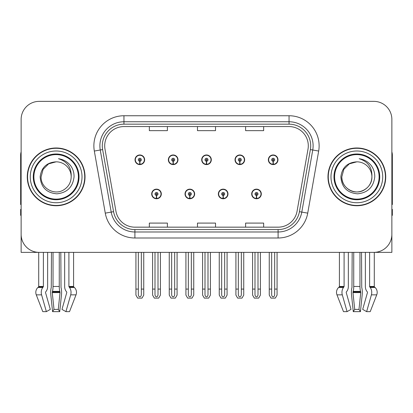 <?xml version="1.0" encoding="UTF-8"?>
<svg xmlns="http://www.w3.org/2000/svg" width="413" height="413" viewBox="0 0 413 413"><rect width="100%" height="100%" fill="white"/><g stroke="black" fill="none" stroke-linecap="round" stroke-linejoin="round"><path stroke-width="0.62" d="M151.69 193.955A4.811 4.811 0 0 0 156.501 198.767A4.811 4.811 0 0 0 161.318 193.955A4.811 4.811 0 0 0 156.501 189.144A4.811 4.811 0 0 0 151.69 193.955M185.019 193.955A4.811 4.811 0 0 0 189.835 198.767A4.811 4.811 0 0 0 194.647 193.955A4.811 4.811 0 0 0 189.835 189.144A4.811 4.811 0 0 0 185.019 193.955M218.353 193.955A4.811 4.811 0 0 0 223.165 198.767A4.811 4.811 0 0 0 227.981 193.955A4.811 4.811 0 0 0 223.165 189.144A4.811 4.811 0 0 0 218.353 193.955M235.018 159.779A4.811 4.811 0 0 0 239.829 164.596A4.811 4.811 0 0 0 244.646 159.779A4.811 4.811 0 0 0 239.829 154.968A4.811 4.811 0 0 0 235.018 159.779M201.689 159.779A4.811 4.811 0 0 0 206.5 164.596A4.811 4.811 0 0 0 211.311 159.779A4.811 4.811 0 0 0 206.5 154.968A4.811 4.811 0 0 0 201.689 159.779M168.354 159.779A4.811 4.811 0 0 0 173.171 164.596A4.811 4.811 0 0 0 177.982 159.779A4.811 4.811 0 0 0 173.171 154.968A4.811 4.811 0 0 0 168.354 159.779M135.025 159.779A4.811 4.811 0 0 0 139.837 164.596A4.811 4.811 0 0 0 144.648 159.779A4.811 4.811 0 0 0 139.837 154.968A4.811 4.811 0 0 0 135.025 159.779M251.682 193.955A4.811 4.811 0 0 0 256.499 198.767A4.811 4.811 0 0 0 261.31 193.955A4.811 4.811 0 0 0 256.499 189.144A4.811 4.811 0 0 0 251.682 193.955M268.352 159.779A4.811 4.811 0 0 0 273.163 164.596A4.811 4.811 0 0 0 277.975 159.779A4.811 4.811 0 0 0 273.163 154.968A4.811 4.811 0 0 0 268.352 159.779M359.966 252.374L359.966 286.467A6.618 1.714 90 0 0 360.539 291.392L360.735 292.61L358.99 309.394L360.435 311.639L362.18 294.851A6.618 1.714 90 0 0 361.731 287.458L361.525 252.374L365.36 252.374L365.36 286.467A6.618 4.677 -90 0 0 366.914 291.392L367.348 291.939A0.604 0.423 90 0 1 367.456 292.61L362.691 309.394L366.636 311.639L371.406 294.851A6.618 4.677 -90 0 0 370.187 287.458L369.759 286.911A0.604 0.423 90 0 1 369.614 286.467L374.286 286.467L374.286 252.369L391.87 252.374L391.87 119.409A18.048 18.048 0 0 0 373.817 101.361L39.183 101.361A18.048 18.048 0 0 0 21.13 119.409L21.13 252.374L38.714 252.374L38.714 286.467L43.386 286.467A0.604 0.423 -90 0 1 43.241 286.911L42.813 287.458A6.618 4.677 90 0 0 41.594 294.851L46.364 311.639L50.309 309.394L45.544 292.61A0.604 0.423 -90 0 1 45.652 291.939L46.086 291.392A6.618 4.677 90 0 0 47.64 286.467L47.64 252.374L51.475 252.374L51.269 287.458A6.618 1.714 -90 0 0 50.82 294.851L52.565 311.639L54.01 309.394L52.265 292.61L52.461 291.392A6.618 1.714 -90 0 0 53.034 286.467L53.034 252.374M59.26 252.374L59.26 286.467A6.618 1.714 90 0 0 59.833 291.392L60.03 292.61L58.285 309.394L59.73 311.639L61.475 294.851A6.618 1.714 90 0 0 61.026 287.458L60.819 252.374L64.655 252.374L64.655 286.467A6.618 4.677 -90 0 0 66.209 291.392L66.643 291.939A0.604 0.423 90 0 1 66.751 292.61L61.986 309.394L65.93 311.639L69.513 311.639L76.028 294.851A6.618 6.391 90 0 0 74.361 287.458L73.777 286.911A0.604 0.583 -90 0 1 73.581 286.467L73.581 252.374L75.398 252.374M337.602 252.374L339.419 252.374L339.419 286.467L344.091 286.467A0.604 0.423 -90 0 1 343.946 286.911L343.518 287.458A6.618 4.677 90 0 0 342.3 294.851L347.07 311.639L351.014 309.394L346.249 292.61A0.604 0.423 -90 0 1 346.357 291.939L346.791 291.392A6.618 4.677 90 0 0 348.345 286.467L348.345 252.374L352.181 252.374L351.974 287.458A6.618 1.714 -90 0 0 351.525 294.851L353.27 311.639L354.715 309.394L352.97 292.61L353.167 291.392A6.618 1.714 -90 0 0 353.74 286.467L353.74 252.374M27.268 176.867A28.879 28.879 0 0 0 56.147 205.746A28.879 28.879 0 0 0 85.026 176.867A28.879 28.879 0 0 0 56.147 147.988A28.879 28.879 0 0 0 27.268 176.867M327.974 176.867A28.879 28.879 0 0 0 356.853 205.746A28.879 28.879 0 0 0 385.732 176.867A28.879 28.879 0 0 0 356.853 147.988A28.879 28.879 0 0 0 327.974 176.867M104.701 145.825A19.251 19.251 0 0 1 123.952 126.569L289.048 126.569A19.251 19.251 0 0 1 308.005 149.165L297.061 211.255A19.251 19.251 0 0 1 278.099 227.165L134.901 227.165A19.251 19.251 0 0 1 115.939 211.255L104.995 149.165A19.251 19.251 0 0 1 104.701 145.825M102.295 145.825A21.662 21.662 0 0 0 102.625 149.583L113.57 211.673A21.662 21.662 0 0 0 134.901 229.571L278.099 229.571A21.662 21.662 0 0 0 299.43 211.673L310.375 149.583A21.662 21.662 0 0 0 289.048 124.163L123.952 124.163A21.662 21.662 0 0 0 102.295 145.825M94.329 151.05A30.082 30.082 0 0 1 123.952 115.743L289.048 115.743A30.082 30.082 0 0 1 318.671 151.05L307.726 213.139A30.082 30.082 0 0 1 278.099 237.996L134.901 237.996A30.082 30.082 0 0 1 105.274 213.139L94.329 151.05L100.251 150.002A24.068 24.068 0 0 1 123.952 121.758L289.048 121.758A24.068 24.068 0 0 1 312.749 150.002L301.8 212.091A24.068 24.068 0 0 1 278.099 231.982L134.901 231.982A24.068 24.068 0 0 1 111.2 212.091L100.251 150.002A24.068 24.068 0 0 1 99.889 145.825M373.817 101.361L39.183 101.361M21.13 119.409L21.13 234.326A18.048 18.048 0 0 0 39.183 252.374L373.817 252.374A18.048 18.048 0 0 0 391.87 234.326L391.87 119.409M197.476 126.569L197.476 130.647L215.524 130.647L215.524 126.569M149.341 126.569L149.341 130.647L167.394 130.647L167.394 126.569M245.606 126.569L245.606 130.647L263.659 130.647L263.659 126.569M215.524 227.165L215.524 223.092L197.476 223.092L197.476 227.165M167.394 227.165L167.394 223.092L149.341 223.092L149.341 227.165M263.659 227.165L263.659 223.092L245.606 223.092L245.606 227.165M258.001 252.374L258.001 294.66C257.908 295.956 257.402 296.673 256.499 296.808C255.59 296.673 255.089 295.956 254.991 294.66L254.991 289.074L252.586 289.074L252.586 295.094L254.325 298.103L258.672 298.103L260.407 295.094L260.407 252.374M256.432 195.457L256.303 198.462A4.512 4.512 0 0 1 251.987 193.955A4.512 4.512 0 0 1 256.499 189.443A4.512 4.512 0 0 1 261.011 193.955A4.512 4.512 0 0 1 256.695 198.462L256.561 195.457A1.502 1.502 0 0 0 258.001 193.955A1.502 1.502 0 0 0 256.499 192.453A1.502 1.502 0 0 0 254.991 193.955A1.502 1.502 0 0 0 256.432 195.457L256.473 194.559A0.604 0.604 0 0 1 255.895 193.955A0.604 0.604 0 0 1 256.499 193.356A0.604 0.604 0 0 1 257.098 193.955A0.604 0.604 0 0 1 256.525 194.559L256.561 195.457M261.155 195.158L260.846 195.158M260.846 192.752L261.155 192.752M252.147 195.158L251.837 195.158M251.837 192.752L252.147 192.752M252.586 252.374L252.586 289.074M254.991 252.374L254.991 289.074M258.001 289.074L260.407 289.074M274.666 252.374L274.666 294.66C274.573 295.956 274.072 296.673 273.163 296.808C272.255 296.673 271.754 295.956 271.661 294.66L271.661 289.074L269.25 289.074L269.25 295.094L270.99 298.103L275.337 298.103L277.071 295.094L277.071 252.374M273.096 161.287L272.967 164.291A4.512 4.512 0 0 1 268.651 159.779A4.512 4.512 0 0 1 273.163 155.267A4.512 4.512 0 0 1 277.675 159.779A4.512 4.512 0 0 1 273.36 164.291L273.23 161.287A1.502 1.502 0 0 0 274.666 159.779A1.502 1.502 0 0 0 273.163 158.277A1.502 1.502 0 0 0 271.661 159.779A1.502 1.502 0 0 0 273.096 161.287L273.138 160.383A0.604 0.604 0 0 1 272.559 159.779A0.604 0.604 0 0 1 273.163 159.181A0.604 0.604 0 0 1 273.762 159.779A0.604 0.604 0 0 1 273.189 160.383L273.23 161.287M277.825 160.987L277.51 160.987M277.51 158.577L277.825 158.577M268.811 160.987L268.502 160.987M268.502 158.577L268.811 158.577M269.25 252.374L269.25 289.074M271.661 252.374L271.661 289.074M274.666 289.074L277.071 289.074M224.672 252.374L224.672 294.66C224.574 295.956 224.073 296.673 223.165 296.808C222.261 296.673 221.755 295.956 221.662 294.66L221.662 289.074L219.257 289.074L219.257 295.094L220.991 298.103L225.338 298.103L227.078 295.094L227.078 252.374M223.103 195.457L222.968 198.462A4.512 4.512 0 0 1 218.653 193.955A4.512 4.512 0 0 1 223.165 189.443A4.512 4.512 0 0 1 227.677 193.955A4.512 4.512 0 0 1 223.361 198.462L223.232 195.457A1.502 1.502 0 0 0 224.672 193.955A1.502 1.502 0 0 0 223.165 192.453A1.502 1.502 0 0 0 221.662 193.955A1.502 1.502 0 0 0 223.103 195.457L223.139 194.559A0.604 0.604 0 0 1 222.566 193.955A0.604 0.604 0 0 1 223.165 193.356A0.604 0.604 0 0 1 223.769 193.955A0.604 0.604 0 0 1 223.19 194.559L223.232 195.457M227.826 195.158L227.517 195.158M227.517 192.752L227.826 192.752M218.818 195.158L218.503 195.158M218.503 192.752L218.818 192.752M219.257 252.374L219.257 289.074M221.662 252.374L221.662 289.074M224.672 289.074L227.078 289.074M191.338 252.374L191.338 294.66C191.245 295.956 190.739 296.673 189.835 296.808C188.927 296.673 188.426 295.956 188.328 294.66L188.328 289.074L185.922 289.074L185.922 295.094L187.662 298.103L192.009 298.103L193.743 295.094L193.743 252.374M189.768 195.457L189.639 198.462A4.512 4.512 0 0 1 185.323 193.955A4.512 4.512 0 0 1 189.835 189.443A4.512 4.512 0 0 1 194.347 193.955A4.512 4.512 0 0 1 190.032 198.462L189.897 195.457A1.502 1.502 0 0 0 191.338 193.955A1.502 1.502 0 0 0 189.835 192.453A1.502 1.502 0 0 0 188.328 193.955A1.502 1.502 0 0 0 189.768 195.457L189.81 194.559A0.604 0.604 0 0 1 189.231 193.955A0.604 0.604 0 0 1 189.835 193.356A0.604 0.604 0 0 1 190.434 193.955A0.604 0.604 0 0 1 189.861 194.559L189.897 195.457M194.497 195.158L194.182 195.158M194.182 192.752L194.497 192.752M185.483 195.158L185.174 195.158M185.174 192.752L185.483 192.752M185.922 252.374L185.922 289.074M188.328 252.374L188.328 289.074M191.338 289.074L193.743 289.074M158.009 252.374L158.009 294.66C157.911 295.956 157.41 296.673 156.501 296.808C155.598 296.673 155.092 295.956 154.999 294.66L154.999 289.074L152.593 289.074L152.593 295.094L154.328 298.103L158.675 298.103L160.414 295.094L160.414 252.374M156.439 195.457L156.305 198.462A4.512 4.512 0 0 1 151.989 193.955A4.512 4.512 0 0 1 156.501 189.443A4.512 4.512 0 0 1 161.013 193.955A4.512 4.512 0 0 1 156.697 198.462L156.568 195.457A1.502 1.502 0 0 0 158.009 193.955A1.502 1.502 0 0 0 156.501 192.453A1.502 1.502 0 0 0 154.999 193.955A1.502 1.502 0 0 0 156.439 195.457L156.475 194.559A0.604 0.604 0 0 1 155.902 193.955A0.604 0.604 0 0 1 156.501 193.356A0.604 0.604 0 0 1 157.105 193.955A0.604 0.604 0 0 1 156.527 194.559L156.568 195.457M161.163 195.158L160.853 195.158M160.853 192.752L161.163 192.752M152.154 195.158L151.845 195.158M151.845 192.752L152.154 192.752M152.593 252.374L152.593 289.074M154.999 252.374L154.999 289.074M158.009 289.074L160.414 289.074M241.337 252.374L241.337 294.66C241.238 295.956 240.738 296.673 239.829 296.808C238.926 296.673 238.425 295.956 238.327 294.66L238.327 289.074L235.921 289.074L235.921 295.094L237.656 298.103L242.008 298.103L243.742 295.094L243.742 252.374M239.767 161.287L239.633 164.291A4.512 4.512 0 0 1 235.317 159.779A4.512 4.512 0 0 1 239.829 155.267A4.512 4.512 0 0 1 244.346 159.779A4.512 4.512 0 0 1 240.03 164.291L239.896 161.287A1.502 1.502 0 0 0 241.337 159.779A1.502 1.502 0 0 0 239.829 158.277A1.502 1.502 0 0 0 238.327 159.779A1.502 1.502 0 0 0 239.767 161.287L239.803 160.383A0.604 0.604 0 0 1 239.23 159.779A0.604 0.604 0 0 1 239.829 159.181A0.604 0.604 0 0 1 240.433 159.779A0.604 0.604 0 0 1 239.86 160.383L239.896 161.287M244.491 160.987L244.181 160.987M244.181 158.577L244.491 158.577M235.482 160.987L235.173 160.987M235.173 158.577L235.482 158.577M235.921 252.374L235.921 289.074M238.327 252.374L238.327 289.074M241.337 289.074L243.742 289.074M208.002 252.374L208.002 294.66C207.909 295.956 207.409 296.673 206.5 296.808C205.591 296.673 205.091 295.956 204.998 294.66L204.998 289.074L202.587 289.074L202.587 295.094L204.327 298.103L208.673 298.103L210.413 295.094L210.413 252.374M206.433 161.287L206.304 164.291A4.512 4.512 0 0 1 201.988 159.779A4.512 4.512 0 0 1 206.5 155.267A4.512 4.512 0 0 1 211.012 159.779A4.512 4.512 0 0 1 206.696 164.291L206.567 161.287A1.502 1.502 0 0 0 208.002 159.779A1.502 1.502 0 0 0 206.5 158.277A1.502 1.502 0 0 0 204.998 159.779A1.502 1.502 0 0 0 206.433 161.287L206.474 160.383A0.604 0.604 0 0 1 205.896 159.779A0.604 0.604 0 0 1 206.5 159.181A0.604 0.604 0 0 1 207.104 159.779A0.604 0.604 0 0 1 206.526 160.383L206.567 161.287M211.162 160.987L210.847 160.987M210.847 158.577L211.162 158.577M202.153 160.987L201.838 160.987M201.838 158.577L202.153 158.577M202.587 252.374L202.587 289.074M204.998 252.374L204.998 289.074M208.002 289.074L210.413 289.074M174.673 252.374L174.673 294.66C174.575 295.956 174.074 296.673 173.171 296.808C172.262 296.673 171.762 295.956 171.663 294.66L171.663 289.074L169.258 289.074L169.258 295.094L170.992 298.103L175.344 298.103L177.079 295.094L177.079 252.374M173.104 161.287L172.97 164.291A4.512 4.512 0 0 1 168.654 159.779A4.512 4.512 0 0 1 173.171 155.267A4.512 4.512 0 0 1 177.683 159.779A4.512 4.512 0 0 1 173.367 164.291L173.233 161.287A1.502 1.502 0 0 0 174.673 159.779A1.502 1.502 0 0 0 173.171 158.277A1.502 1.502 0 0 0 171.663 159.779A1.502 1.502 0 0 0 173.104 161.287L173.14 160.383A0.604 0.604 0 0 1 172.567 159.779A0.604 0.604 0 0 1 173.171 159.181A0.604 0.604 0 0 1 173.77 159.779A0.604 0.604 0 0 1 173.197 160.383L173.233 161.287M177.827 160.987L177.518 160.987M177.518 158.577L177.827 158.577M168.819 160.987L168.509 160.987M168.509 158.577L168.819 158.577M169.258 252.374L169.258 289.074M171.663 252.374L171.663 289.074M174.673 289.074L177.079 289.074M141.339 252.374L141.339 294.66C141.246 295.956 140.745 296.673 139.837 296.808C138.928 296.673 138.427 295.956 138.334 294.66L138.334 289.074L135.929 289.074L135.929 295.094L137.663 298.103L142.01 298.103L143.75 295.094L143.75 252.374M139.77 161.287L139.64 164.291A4.512 4.512 0 0 1 135.325 159.779A4.512 4.512 0 0 1 139.837 155.267A4.512 4.512 0 0 1 144.349 159.779A4.512 4.512 0 0 1 140.033 164.291L139.904 161.287A1.502 1.502 0 0 0 141.339 159.779A1.502 1.502 0 0 0 139.837 158.277A1.502 1.502 0 0 0 138.334 159.779A1.502 1.502 0 0 0 139.77 161.287L139.811 160.383A0.604 0.604 0 0 1 139.238 159.779A0.604 0.604 0 0 1 139.837 159.181A0.604 0.604 0 0 1 140.441 159.779A0.604 0.604 0 0 1 139.862 160.383L139.904 161.287M144.498 160.987L144.189 160.987M144.189 158.577L144.498 158.577M135.49 160.987L135.175 160.987M135.175 158.577L135.49 158.577M135.929 252.374L135.929 289.074M138.334 252.374L138.334 289.074M141.339 289.074L143.75 289.074M59.73 311.639L52.565 311.639M58.285 309.394L54.01 309.394M43.386 252.374L43.386 286.467M65.93 311.639L70.7 294.851A6.618 4.677 -90 0 0 69.482 287.458L69.054 286.911A0.604 0.423 90 0 1 68.909 286.467L68.909 252.374M38.714 286.467A0.604 0.583 90 0 1 38.517 286.911L37.934 287.458A6.618 6.391 -90 0 0 36.267 294.851L42.782 311.639L46.364 311.639M21.13 215.374L20.65 215.374L20.65 209.36L21.13 209.36M21.13 204.512A12.034 12.034 0 0 0 20.65 204.543L20.65 155.211A12.034 12.034 0 0 1 21.13 151.839M360.435 311.639L353.27 311.639M358.99 309.394L354.715 309.394M344.091 252.374L344.091 286.467M369.614 286.467L369.614 252.374M339.419 286.467A0.604 0.583 90 0 1 339.223 286.911L338.639 287.458A6.618 6.391 -90 0 0 336.972 294.851L343.487 311.639L347.07 311.639M366.636 311.639L370.218 311.639L376.733 294.851A6.618 6.391 90 0 0 375.066 287.458L374.483 286.911A0.604 0.583 -90 0 1 374.286 286.467M391.87 209.36L392.35 209.36L392.35 215.374L391.87 215.374M391.87 151.839A12.034 12.034 0 0 1 392.35 155.211L392.35 204.543A12.034 12.034 0 0 0 391.87 204.512M78.408 176.867A22.261 22.261 0 0 1 56.147 199.128A22.261 22.261 0 0 1 33.887 176.867A22.261 22.261 0 0 1 56.147 154.607A22.261 22.261 0 0 1 78.408 176.867M40.154 176.867C40.928 187.249 46.509 192.902 56.896 193.826C67.112 192.747 72.833 187.094 74.051 176.867C74.144 172.846 73.044 169.17 70.752 165.845C67.613 161.819 63.519 159.444 58.481 158.721C67.365 161.566 71.604 167.616 71.191 176.867C70.984 182.541 68.481 186.882 63.669 189.892C54.294 195.901 40.593 187.992 41.104 176.867L43.122 169.345L48.626 163.842L56.147 161.829C46.69 162.448 41.357 167.461 40.154 176.867M27.568 176.867A28.58 28.58 0 0 1 56.147 148.293A28.58 28.58 0 0 1 84.727 176.867A28.58 28.58 0 0 1 56.147 205.447A28.58 28.58 0 0 1 27.568 176.867M71.191 176.867C70.984 182.541 68.481 186.882 63.669 189.892C54.294 195.901 40.593 187.992 41.104 176.867L43.122 169.345L48.626 163.842L56.147 161.829L48.626 163.842L43.122 169.345L41.104 176.867L43.122 169.345L48.626 163.842L56.147 161.829A15.044 15.044 0 0 1 71.191 176.867M379.113 176.867A22.261 22.261 0 0 1 356.853 199.128A22.261 22.261 0 0 1 334.592 176.867A22.261 22.261 0 0 1 356.853 154.607A22.261 22.261 0 0 1 379.113 176.867M340.859 176.867C341.634 187.249 347.214 192.902 357.601 193.826C367.818 192.747 373.538 187.094 374.756 176.867C374.849 172.846 373.75 169.17 371.457 165.845C368.319 161.819 364.225 159.444 359.186 158.721C368.071 161.566 372.309 167.616 371.896 176.867C371.69 182.541 369.186 186.882 364.374 189.892C354.999 195.901 341.298 187.992 341.809 176.867L343.828 169.345L349.331 163.842L356.853 161.829C347.395 162.448 342.062 167.461 340.859 176.867M328.273 176.867A28.58 28.58 0 0 1 356.853 148.293A28.58 28.58 0 0 1 385.432 176.867A28.58 28.58 0 0 1 356.853 205.447A28.58 28.58 0 0 1 328.273 176.867M371.896 176.867C372.407 187.992 358.706 195.901 349.331 189.892C344.519 186.882 342.016 182.541 341.809 176.867L343.828 169.345L349.331 163.842L356.853 161.829L349.331 163.842L343.828 169.345L341.809 176.867L343.828 169.345L349.331 163.842L356.853 161.829A15.044 15.044 0 0 1 371.896 176.867C371.69 182.541 369.186 186.882 364.374 189.892C354.999 195.901 341.298 187.992 341.809 176.867M289.048 115.743L289.048 124.163M100.251 150.002L102.625 149.583M134.901 237.996L134.901 229.571M278.099 229.571L278.099 237.996M299.43 211.673L307.726 213.139M105.274 213.139L113.57 211.673M310.375 149.583L318.671 151.05M123.952 115.743L123.952 124.163M256.303 198.462A4.512 4.512 0 0 1 251.987 193.955M272.967 164.291A4.512 4.512 0 0 1 268.651 159.779M222.968 198.462A4.512 4.512 0 0 1 218.653 193.955M189.639 198.462A4.512 4.512 0 0 1 185.323 193.955M156.305 198.462A4.512 4.512 0 0 1 151.989 193.955M239.633 164.291A4.512 4.512 0 0 1 235.317 159.779M206.304 164.291A4.512 4.512 0 0 1 201.988 159.779M172.97 164.291A4.512 4.512 0 0 1 168.654 159.779M139.64 164.291A4.512 4.512 0 0 1 135.325 159.779M59.988 291.939L52.306 291.939M59.833 291.392L52.461 291.392M68.909 286.467L73.581 286.467M59.26 286.467L53.034 286.467M60.03 292.61L52.265 292.61M36.267 294.851L41.594 294.851M70.7 294.851L76.028 294.851M37.934 287.458L42.813 287.458M69.482 287.458L74.361 287.458M38.517 286.911L43.241 286.911M69.054 286.911L73.777 286.911M360.694 291.939L353.012 291.939M360.539 291.392L353.167 291.392M359.966 286.467L353.74 286.467M360.735 292.61L352.97 292.61M336.972 294.851L342.3 294.851M371.406 294.851L376.733 294.851M338.639 287.458L343.518 287.458M370.187 287.458L375.066 287.458M339.223 286.911L343.946 286.911M369.759 286.911L374.483 286.911M79.028 176.867A22.88 22.88 0 0 1 56.147 199.747A22.88 22.88 0 0 1 33.267 176.867A22.88 22.88 0 0 1 56.147 153.992A22.88 22.88 0 0 1 79.028 176.867M30.278 176.867A25.869 25.869 0 0 1 56.147 150.998A25.869 25.869 0 0 1 82.017 176.867A25.869 25.869 0 0 1 56.147 202.742A25.869 25.869 0 0 1 30.278 176.867M379.733 176.867A22.88 22.88 0 0 1 356.853 199.747A22.88 22.88 0 0 1 333.972 176.867A22.88 22.88 0 0 1 356.853 153.992A22.88 22.88 0 0 1 379.733 176.867M330.983 176.867A25.869 25.869 0 0 1 356.853 150.998A25.869 25.869 0 0 1 382.722 176.867A25.869 25.869 0 0 1 356.853 202.742A25.869 25.869 0 0 1 330.983 176.867"/></g></svg>
